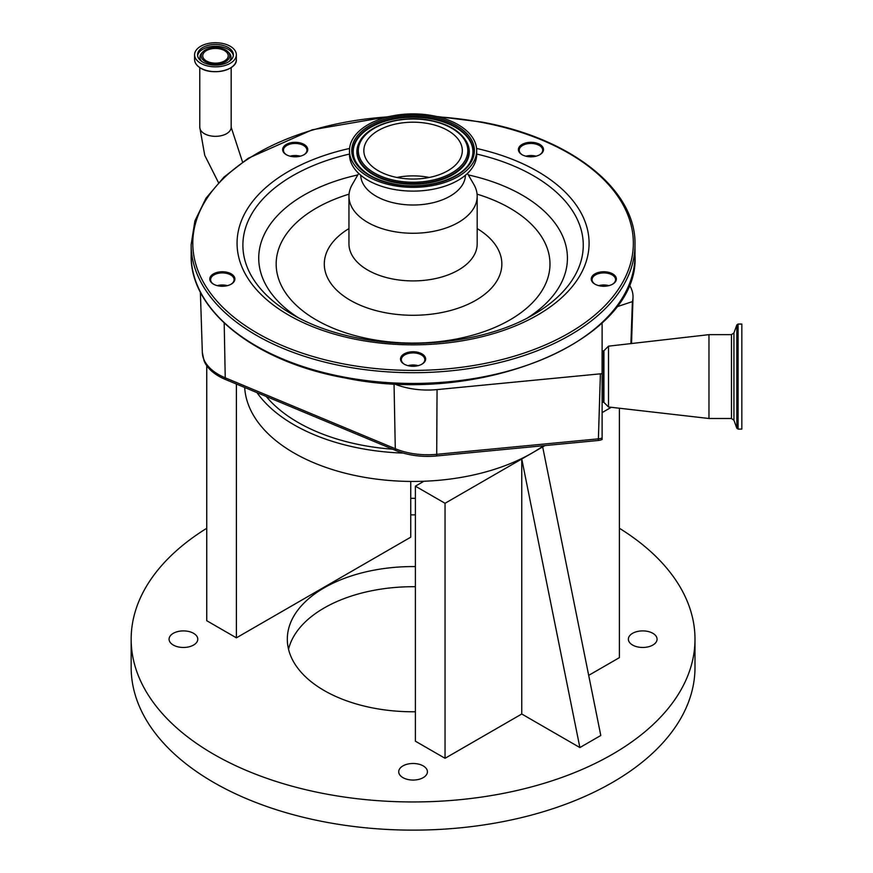 <?xml version="1.0" encoding="UTF-8"?>
<svg xmlns="http://www.w3.org/2000/svg" width="873" height="873" viewBox="0 0 873 873"><rect width="100%" height="100%" fill="white"/><g stroke="black" fill="none" stroke-linecap="round" stroke-linejoin="round"><path stroke-width="1.31" d="M200.703 63.303A20.876 12.058 0 0 0 223.455 65.922A20.876 12.058 0 0 0 236.343 54.781A20.876 12.058 0 0 0 230.232 46.258A20.876 12.058 0 0 0 207.479 43.65A20.876 12.058 0 0 0 194.592 54.781A20.876 12.058 0 0 0 200.703 63.303M202.798 62.103A17.918 10.345 0 0 0 222.331 64.34A17.918 10.345 0 0 0 233.386 54.781A17.918 10.345 0 0 0 228.137 47.469A17.918 10.345 0 0 0 208.614 45.232A17.918 10.345 0 0 0 197.549 54.781A17.918 10.345 0 0 0 202.798 62.103M225.583 49.947A14.306 8.261 0 0 0 203.038 51.703A14.306 8.261 0 0 0 205.351 61.634A14.306 8.261 0 0 0 224.143 62.365A14.306 8.261 0 0 0 227.897 51.703A14.306 8.261 0 0 0 225.583 49.947M206.464 60.99A12.735 7.355 0 0 0 220.345 62.583A12.735 7.355 0 0 0 228.213 55.796A12.735 7.355 0 0 0 224.481 50.59A12.735 7.355 0 0 0 210.6 48.997A12.735 7.355 0 0 0 202.732 55.796A12.735 7.355 0 0 0 206.464 60.99M409.197 365.918A12.56 7.257 180 0 1 404.188 364.15A12.56 7.257 180 0 1 402.366 355.224A12.56 7.257 180 0 1 416.956 352.114A12.56 7.257 180 0 1 421.965 364.15A12.56 7.257 180 0 1 409.197 365.918M218.457 285.908A12.56 7.257 180 0 1 213.459 284.14A12.56 7.257 180 0 1 211.626 275.224A12.56 7.257 180 0 1 226.227 272.114A12.56 7.257 180 0 1 231.225 284.14A12.56 7.257 180 0 1 218.457 285.908M291.309 156.453A12.56 7.257 180 0 1 286.311 154.685A12.56 7.257 180 0 1 284.478 145.769A12.56 7.257 180 0 1 299.079 142.659A12.56 7.257 180 0 1 304.077 154.685A12.56 7.257 180 0 1 291.309 156.453M527.074 156.453A12.56 7.257 180 0 1 522.076 154.685A12.56 7.257 180 0 1 520.243 145.769A12.56 7.257 180 0 1 534.843 142.659A12.56 7.257 180 0 1 539.841 154.685A12.56 7.257 180 0 1 527.074 156.453M599.926 285.908A12.56 7.257 180 0 1 594.928 284.14A12.56 7.257 180 0 1 593.094 275.224A12.56 7.257 180 0 1 607.695 272.114A12.56 7.257 180 0 1 612.693 284.14A12.56 7.257 180 0 1 599.926 285.908M421.659 364.314A11.742 6.777 0 0 0 424.824 359.687A11.742 6.777 0 0 0 416.705 353.238A11.742 6.777 0 0 0 401.329 359.687A11.742 6.777 0 0 0 404.494 364.314M230.93 284.303A11.742 6.777 0 0 0 234.084 279.676A11.742 6.777 0 0 0 225.965 273.238A11.742 6.777 0 0 0 210.6 279.676A11.742 6.777 0 0 0 213.754 284.303M303.782 154.859A11.742 6.777 0 0 0 306.936 150.232A11.742 6.777 0 0 0 298.828 143.783A11.742 6.777 0 0 0 283.452 150.232A11.742 6.777 0 0 0 286.606 154.859M539.536 154.859A11.742 6.777 0 0 0 542.7 150.232A11.742 6.777 0 0 0 534.582 143.783A11.742 6.777 0 0 0 519.217 150.232A11.742 6.777 0 0 0 522.37 154.859M612.399 284.303A11.742 6.777 0 0 0 615.552 279.676A11.742 6.777 0 0 0 607.433 273.238A11.742 6.777 0 0 0 592.069 279.676A11.742 6.777 0 0 0 595.222 284.303M407.997 365.656A11.742 6.777 180 0 1 416.705 365.318A11.742 6.777 180 0 1 418.145 365.656M217.268 285.646A11.742 6.777 180 0 1 225.965 285.318A11.742 6.777 180 0 1 227.417 285.646M290.12 156.191A11.742 6.777 180 0 1 298.828 155.863A11.742 6.777 180 0 1 300.268 156.191M525.884 156.191A11.742 6.777 180 0 1 534.582 155.863A11.742 6.777 180 0 1 536.033 156.191M598.736 285.646A11.742 6.777 180 0 1 607.433 285.318A11.742 6.777 180 0 1 608.885 285.646M408.302 365.732A12.56 7.257 180 0 1 416.956 365.536A12.56 7.257 180 0 1 417.851 365.732M217.573 285.722A12.56 7.257 180 0 1 226.227 285.536A12.56 7.257 180 0 1 227.111 285.722M290.425 156.267A12.56 7.257 180 0 1 299.079 156.081A12.56 7.257 180 0 1 299.963 156.267M526.179 156.267A12.56 7.257 180 0 1 534.843 156.081A12.56 7.257 180 0 1 535.727 156.267M599.042 285.722A12.56 7.257 180 0 1 607.695 285.536A12.56 7.257 180 0 1 608.579 285.722M600.264 285.973A11.742 6.777 180 0 1 603.81 285.657A11.742 6.777 180 0 1 607.357 285.973M527.412 156.518A11.742 6.777 180 0 1 530.959 156.202A11.742 6.777 180 0 1 534.505 156.518M291.647 156.518A11.742 6.777 180 0 1 295.194 156.202A11.742 6.777 180 0 1 298.741 156.518M218.796 285.973A11.742 6.777 180 0 1 222.342 285.657A11.742 6.777 180 0 1 225.889 285.973M409.524 365.973A11.742 6.777 180 0 1 413.071 365.656A11.742 6.777 180 0 1 416.628 365.973M467.47 173.421L473.897 184.552A64.111 37.015 180 0 1 477.182 196.25A64.111 37.015 180 0 1 393.265 231.454A64.111 37.015 180 0 1 348.96 196.25A64.111 37.015 180 0 1 352.245 184.552L358.672 173.421M465.429 175.244A52.358 30.228 180 0 1 396.899 203.529A52.358 30.228 180 0 1 360.724 175.244M476.691 150.614L476.691 154.379A63.62 36.731 180 0 1 393.417 189.31A63.62 36.731 180 0 1 349.462 154.379L349.462 150.614A63.62 36.731 180 0 1 432.735 115.683A63.62 36.731 180 0 1 476.691 150.614A63.62 36.731 180 0 1 393.417 185.545A63.62 36.731 180 0 1 349.462 150.614M428.294 123.584A49.237 28.427 180 0 1 462.308 150.614A49.237 28.427 180 0 1 397.859 177.656A49.237 28.427 180 0 1 363.845 150.614A49.237 28.427 180 0 1 428.294 123.584M396.888 177.459A49.237 28.427 180 0 1 428.294 177.274A49.237 28.427 180 0 1 429.265 177.459M616.469 306.914L632.39 301.611A57.411 33.141 0 0 0 633.012 297.289A57.411 33.141 0 0 0 630.164 286.344L629.193 284.631M393.734 383.64L394.039 383.771A57.411 33.141 0 0 0 437.057 389.598L602.119 373.666L602.119 322.857M224.186 323.01L225.234 377.813A55.294 31.919 0 0 1 202.329 352.528L204.064 360.822A54.912 31.701 0 0 0 225.452 379.471L395.502 450.381A54.912 31.701 0 0 0 427.661 456.383A54.912 31.701 0 0 0 436.642 455.957L598.321 440.472A7.846 4.529 0 0 0 602.119 439.457L602.119 437.94A8.217 4.889 -178.2 0 1 598.387 438.846L600.395 373.95M630.906 343.591L632.39 301.611M602.119 437.94L602.119 373.666L602.119 402.049L603.92 402.398L608.503 406.982L708.974 418.494L731.465 418.494L733.931 420.219L736.845 428.228L738.078 429.09L741.843 429.09L741.843 324.047L738.078 324.047L738.078 429.09M392.643 449.191A162.738 93.957 180 0 1 297.999 422.412A162.738 93.957 180 0 1 266.232 396.484M257 392.632A168.5 97.285 0 0 0 293.928 424.758A168.5 97.285 0 0 0 403.271 453.087M244.68 387.492A168.5 97.285 0 0 0 293.928 452.945A168.5 97.285 0 0 0 423.94 481.241A168.5 97.285 0 0 0 532.224 452.945A168.5 97.285 0 0 0 543.541 445.721M236.397 384.033L236.397 637.836L410.746 537.179L410.746 481.438M415.395 498.418A14.35 8.283 0 0 0 410.746 498.418M410.746 514.775A14.35 8.283 0 0 0 415.395 514.775M193.577 633.318A14.35 8.283 0 0 0 177.939 631.528A14.35 8.283 0 0 0 169.078 639.178A14.35 8.283 0 0 0 173.28 645.038A14.35 8.283 0 0 0 188.917 646.838A14.35 8.283 0 0 0 197.778 639.178A14.35 8.283 0 0 0 193.577 633.318M423.219 765.905A14.35 8.283 0 0 0 407.582 764.115A14.35 8.283 0 0 0 398.721 771.765A14.35 8.283 0 0 0 402.922 777.625A14.35 8.283 0 0 0 418.571 779.425A14.35 8.283 0 0 0 427.421 771.765A14.35 8.283 0 0 0 423.219 765.905M652.873 633.318A14.35 8.283 0 0 0 637.225 631.528A14.35 8.283 0 0 0 628.374 639.178A14.35 8.283 0 0 0 632.576 645.038A14.35 8.283 0 0 0 648.213 646.838A14.35 8.283 0 0 0 657.074 639.178A14.35 8.283 0 0 0 652.873 633.318M415.395 566.588A125.756 72.601 0 0 0 287.315 639.178A125.756 72.601 0 0 0 324.156 690.521A125.756 72.601 0 0 0 415.395 711.768M206.748 365.743L206.748 620.725L236.397 637.836M423.94 481.241L415.395 486.174L415.395 741.188L445.044 758.299L521.759 714.005L579.879 747.561L600.799 735.481L542.679 446.911L544.981 445.579M588.697 675.364L619.394 657.642L619.394 408.237M206.748 528.263A281.924 162.771 0 0 0 131.157 639.178A281.924 162.771 0 0 0 213.721 754.272A281.924 162.771 0 0 0 520.963 789.563A281.924 162.771 0 0 0 694.995 639.178A281.924 162.771 0 0 0 619.394 528.263M415.395 586.721A125.756 72.601 0 0 0 288.537 649.25M131.157 639.178L131.157 667.365A281.924 162.771 0 0 0 213.721 782.459A281.924 162.771 0 0 0 520.963 817.739A281.924 162.771 0 0 0 694.995 667.365L694.995 639.178M579.879 747.561L521.759 458.991L521.759 714.005M602.119 412.591L611.286 407.298M415.395 486.174L445.044 503.285L542.679 446.911M445.044 503.285L445.044 758.299M602.119 351.088L603.92 350.739L608.503 346.166L608.503 406.982M608.503 346.166L708.974 334.654L708.974 418.494M218.468 182.577L204.74 155.318L199.775 127.262A15.703 9.068 0 0 0 204.369 133.678A15.703 9.068 0 0 0 226.576 133.678A15.703 9.068 0 0 0 231.17 127.262L231.17 67.592M200.779 68.192A20.766 11.993 0 0 0 233.56 65.606M200.703 68.116A20.876 12.058 0 0 0 223.455 70.724A20.876 12.058 0 0 0 236.343 59.593C237.303 69.993 212.706 75.875 200.746 68.192C196.731 65.802 194.679 62.943 194.592 59.593A20.876 12.058 0 0 0 200.703 68.116M233.32 55.686A17.918 10.345 0 0 0 228.137 49.281A17.918 10.345 0 0 0 209.345 46.88A17.918 10.345 0 0 0 197.625 55.686M203.038 51.703L201.979 52.773A15.528 8.959 0 0 0 201.827 61.492M229.108 61.492A15.528 8.959 0 0 0 228.955 52.773L227.897 51.703M197.374 65.606A20.766 11.993 0 0 0 200.714 68.159M634.998 255.309A221.917 128.124 180 0 1 344.497 377.169A221.917 128.124 180 0 1 191.154 255.309L191.154 244.571A221.917 128.124 180 0 0 344.497 366.431A221.917 128.124 180 0 0 634.998 244.571L634.998 255.309C640.204 340.164 480.641 406.632 344.704 377.878C255.276 361.924 189.877 310.264 191.154 255.309M438.257 116.884A220.28 127.174 180 0 1 481.143 122.275A220.28 127.174 180 0 1 622.569 282.525A220.28 127.174 180 0 1 345.01 364.183A220.28 127.174 180 0 1 193.893 230.559A220.28 127.174 180 0 1 387.896 116.884M476.582 148.454A176.008 101.617 180 0 1 578.908 277.276A176.008 101.617 180 0 1 358.683 339.87A176.008 101.617 180 0 1 237.129 246.022A176.008 101.617 180 0 1 349.571 148.454M476.691 154.052A170.202 98.267 180 0 1 533.425 314.673C490.08 340.306 419.793 350.138 360.2 338.506C334.283 333.573 311.792 325.629 292.728 314.673A170.202 98.267 180 0 1 349.462 154.052M468.354 174.938A154.346 89.111 180 0 1 527.565 317.903M298.588 317.903A154.346 89.111 180 0 1 357.799 174.938M477.084 194.155A136.908 79.05 180 0 1 539.165 294.834A136.908 79.05 180 0 1 370.763 339.215A136.908 79.05 180 0 1 276.676 270.837A136.908 79.05 180 0 1 349.069 194.155M477.182 228.584A88.773 51.245 180 0 1 488.258 291.287A88.773 51.245 180 0 1 385.648 312.774A88.773 51.245 180 0 1 348.96 228.584M477.182 196.25L477.182 243.905A64.111 37.015 180 0 1 393.265 279.098A64.111 37.015 180 0 1 348.96 243.905L348.96 196.25M432.026 116.949A61.317 35.4 180 0 1 471.387 161.56A61.317 35.4 180 0 1 394.127 184.279A61.317 35.4 180 0 1 354.765 139.68A61.317 35.4 180 0 1 432.026 116.949M431.644 118.281A60.095 34.702 180 0 1 470.536 161.44C462.166 179.14 425.151 190.423 394.367 184.061C374.888 180.034 361.968 172.494 355.617 161.44A60.095 34.702 180 0 1 370.938 126.541A60.095 34.702 180 0 1 431.644 118.281M355.726 161.669A59.855 34.549 180 0 1 371.265 127.054A59.855 34.549 180 0 1 431.568 118.903A59.855 34.549 180 0 1 470.416 161.669M466.695 142.048A56.21 32.454 180 0 1 466.815 142.266A56.21 32.454 180 0 1 452.476 174.906A56.21 32.454 180 0 1 395.709 182.632A56.21 32.454 180 0 1 359.338 142.266A56.21 32.454 180 0 1 359.458 142.048M466.815 142.266L466.575 141.819A55.959 32.301 180 0 1 452.301 174.316A55.959 32.301 180 0 1 395.785 182.01A55.959 32.301 180 0 1 359.567 141.819L359.338 142.266M429.996 120.561A54.737 31.603 180 0 1 465.134 160.381A54.737 31.603 180 0 1 396.156 180.678A54.737 31.603 180 0 1 361.007 140.848A54.737 31.603 180 0 1 429.996 120.561M225.452 379.471A8.217 3.929 112.6 0 1 225.234 377.813L395.283 448.722L394.039 383.771M395.502 450.381A8.217 3.929 112.6 0 1 395.283 448.722A55.294 31.919 0 0 0 427.661 454.768A55.294 31.919 0 0 0 436.707 454.331L437.057 389.598M436.642 455.957A8.217 1.102 84.5 0 0 436.707 454.331L598.387 438.846A8.217 1.102 -95.5 0 1 598.321 440.472M603.538 350.935L603.538 402.213M603.92 350.739L603.92 402.398M708.974 334.654L731.465 334.654L731.465 418.494M731.465 334.654L733.931 332.929L733.931 420.219M733.931 332.929L736.845 324.92L736.845 428.228M236.343 59.593L236.343 54.781M194.592 59.593L194.592 54.781M199.775 127.262L199.775 67.592M231.17 127.262L242.552 162.062M634.998 244.571C636.264 189.616 570.866 137.956 481.449 122.002L436.511 116.469M466.575 141.819C460.333 131.125 448.22 123.966 430.236 120.343C401.853 114.592 367.959 124.621 359.567 141.819M389.642 116.469L312.305 129.771L248.281 158.231L223.99 177.066L205.984 198.204L194.897 220.956L191.154 244.571M202.329 352.528L200.386 292.139M631.539 343.526L633.012 297.289M736.845 324.92L738.078 324.047"/></g></svg>
